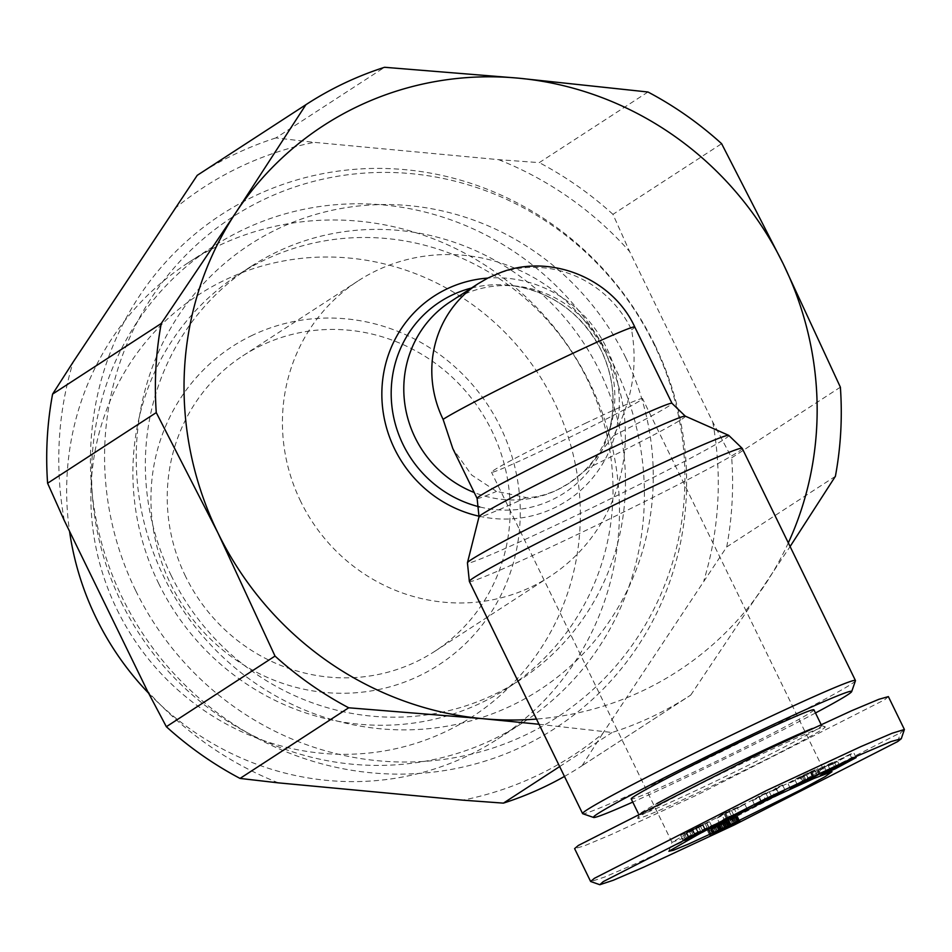 <?xml version="1.0" encoding="UTF-8"?>
<svg xmlns="http://www.w3.org/2000/svg" width="952" height="952" viewBox="0 0 952 952"><rect width="100%" height="100%" fill="white"/><g stroke="black" fill="none" stroke-linecap="round" stroke-linejoin="round"><path stroke-width="0.71" stroke-dasharray="4.76 3.57" d="M904.4 729.708L900.64 732.659L730.458 819.541L636.198 863.464L604.508 877.089L590.764 881.6M766.812 792.945L806.189 774.868L822.944 768.585L815.721 773.667L794.17 785.341L728.221 818.03L688.022 836.475L671.993 842.318L702.017 825.051L766.812 792.945M820.41 773.452L818.03 768.585L810.069 771.977C795.384 778.724 778.569 788.208 794.123 780.961L803.286 776.546L805.571 781.211M803.286 776.546L814.948 770.442L800.834 777.26L806.463 774.666L808.724 779.283M806.463 774.666L803.155 776.356L805.535 781.223M803.155 776.356L795.003 779.974L797.157 784.388M797.324 784.912L795.003 779.974L799.882 777.225L802.131 781.842M799.882 777.225L810.664 772.072L812.889 776.642M688.927 837.01L686.678 832.393L702.469 824.515L691.771 829.525L694.139 834.392M691.771 829.525L684.321 833.298L686.689 838.165M684.321 833.298L680.68 835.428L683.25 834.392L685.416 838.843M705.313 829.406L703.088 824.848L686.285 833.274L698.827 827.431L701.088 832.072M450.225 301.844A108.421 104.268 -123 0 1 518.078 286.302A108.421 104.268 -123 0 1 603.532 347.932A108.421 104.268 -123 0 1 610.149 427.96A108.421 104.268 -123 0 1 568.403 483.664A108.421 104.268 -123 0 1 474.251 492.529M478.237 283.636A108.421 104.268 -123 0 1 489.828 277.151A108.421 104.268 -123 0 1 631.557 329.725C638.042 366.258 632.045 401.589 613.564 435.73L588.003 468.17L569.248 483.104L557.301 489.828C545.865 495.052 535.524 497.622 526.254 497.539L496.516 491.387L471.704 475.072L452.795 448.547M654.714 344.66A306.294 294.573 57 0 0 254.339 196.136A306.294 294.573 57 0 0 122.332 597.868A306.294 294.573 57 0 0 522.707 746.392A306.294 294.573 57 0 0 654.714 344.66M135.624 590.454A298.154 286.754 -123 0 1 264.12 199.396A298.154 286.754 -123 0 1 653.869 343.969A298.154 286.754 -123 0 1 525.373 735.039A298.154 286.754 -123 0 1 135.624 590.454M835.392 476.309L726.721 546.948L602.652 733.635A338.817 325.858 -123 0 1 536.964 775.606A338.817 325.858 -123 0 1 462.779 800.156M171.039 575.246A246.663 237.226 57 0 0 519.84 680.097A246.663 237.226 57 0 0 599.772 371.328A246.663 237.226 57 0 0 250.983 266.477A246.663 237.226 57 0 0 171.039 575.246M625.607 357.416A265.632 255.469 -123 0 1 511.129 705.825A265.632 255.469 -123 0 1 163.899 577.019A265.632 255.469 -123 0 1 278.377 228.611A265.632 255.469 -123 0 1 625.607 357.416M855.443 680.728A151.784 5.284 -26 0 1 684.155 769.716A151.784 5.284 -26 0 1 582.755 813.722M158.591 583.338A246.663 237.226 57 0 0 507.38 688.189A246.663 237.226 57 0 0 587.324 379.42A246.663 237.226 57 0 0 238.535 274.569A246.663 237.226 57 0 0 158.591 583.338M815.483 712.977A143.657 4.998 -26 0 1 689.581 775.809A143.657 4.998 -26 0 1 632.771 802.096M121.19 601.985A283.993 273.129 57 0 0 522.779 722.711A283.993 273.129 57 0 0 614.825 367.21A283.993 273.129 57 0 0 213.236 246.485A283.993 273.129 57 0 0 121.19 601.985M148.571 693.163A283.993 273.129 57 0 0 497.848 738.919A283.993 273.129 57 0 0 589.895 383.418A283.993 273.129 57 0 0 188.294 262.692A283.993 273.129 57 0 0 69.544 531.299M813.936 709.799A101.65 3.534 -26 0 1 699.232 769.537A101.65 3.534 -26 0 1 631.224 798.918M812.353 728.494A101.65 3.534 -26 0 1 821.54 725.543A101.65 3.534 -26 0 1 821.659 725.626A101.65 3.534 -26 0 1 706.943 785.364A101.65 3.534 -26 0 1 638.935 814.745A101.65 3.534 -26 0 1 638.935 814.603A101.65 3.534 -26 0 1 656.88 803.595M117.048 609.601A251.471 241.844 57 0 0 445.774 731.541A251.471 241.844 57 0 0 554.147 401.72A251.471 241.844 57 0 0 225.434 279.781A251.471 241.844 57 0 0 117.048 609.601M755.46 757.042A104.351 3.629 -26 0 1 825.17 726.793A104.351 3.629 -26 0 1 707.514 788.197A104.351 3.629 -26 0 1 637.697 818.232A104.351 3.629 -26 0 1 755.46 757.042M185.592 576.46A176.18 169.444 -123 0 1 242.7 355.917A176.18 169.444 -123 0 1 261.526 345.386A176.18 169.444 -123 0 1 491.839 430.816A176.18 169.444 -123 0 1 434.731 651.358A176.18 169.444 -123 0 1 415.905 661.902A176.18 169.444 -123 0 1 185.592 576.46M252.47 335.235A189.734 182.475 57 0 0 170.705 584.088A189.734 182.475 57 0 0 418.725 676.098A189.734 182.475 57 0 0 500.502 427.234A189.734 182.475 57 0 0 252.47 335.235M300.784 501.597A176.18 169.444 -123 0 1 357.881 281.042A176.18 169.444 -123 0 1 607.019 355.941A176.18 169.444 -123 0 1 549.911 576.495A176.18 169.444 -123 0 1 300.784 501.597M705.48 829.716L703.1 824.848L700.386 826.074L702.635 830.679M698.827 827.431L709.454 821.695L705.063 823.551L707.431 828.418M705.063 823.551L689.296 831.239L691.664 836.106M586.313 422.867A84.026 2.927 154 0 0 491.494 472.24A84.026 2.927 154 0 0 547.709 447.952A84.026 2.927 154 0 0 642.541 398.579A84.026 2.927 154 0 0 586.313 422.867M788.316 542.878A325.263 312.815 -123 0 1 765.348 584.219A325.263 312.815 -123 0 1 536.476 719.058M539.022 724.282L612.088 732.493A352.371 338.888 -123 0 0 690.367 695.329L581.696 765.967A352.371 338.888 57 0 0 582.088 765.706L690.759 695.079A352.371 338.888 -123 0 1 690.367 695.329M690.759 695.079L790.101 546.531M647.955 91.999L539.284 162.625L498.634 159.662L314.267 142.36L275.901 137.921L384.572 67.283M559.657 766.574L612.088 732.493M602.652 733.635L582.088 765.706M840.378 387.178L731.707 457.817L712.762 422.033L629.641 251.602L612.957 214.343L721.628 143.704M726.721 546.948A352.371 338.888 57 0 0 731.707 457.817M612.957 214.343A352.371 338.888 57 0 0 539.284 162.625M275.901 137.921A352.371 338.888 57 0 0 197.623 175.085M712.762 422.033A338.817 325.858 -123 0 1 703.897 580.494M278.412 782.865A338.817 325.858 -123 0 1 147.405 690.926M64.284 520.494A338.817 325.858 -123 0 1 73.149 362.034M174.394 208.893A338.817 325.858 -123 0 1 314.267 142.36M498.634 159.662A338.817 325.858 -123 0 1 629.641 251.602M564.465 776.427A352.371 338.888 57 0 0 581.696 765.967M888.371 696.614L884.598 699.791L697.245 794.884L611.16 834.583L584.064 845.959L574.603 848.625M731.326 815.769L728.946 810.902L721.711 814.484L724.091 819.351M721.711 814.484L717.046 818.137L719.426 823.016M717.046 818.137L724.401 814.507L726.233 818.28M724.401 814.507L725.103 813.889L727.042 817.887M725.103 813.889L734.492 809.248L736.622 813.591M734.492 809.248L737.443 808.046L739.561 812.389M737.443 808.046L744.904 804.357L747.272 809.224M744.904 804.357L728.946 810.902M826.384 771.108L824.004 766.229L819.458 768.633L821.838 773.5M819.458 768.633L827.847 764.932L830.061 769.478M827.847 764.932L832.393 762.528L834.761 767.395M832.393 762.528L824.004 766.229M811.758 771.203L814.138 776.07M790.291 788.363L787.923 783.496L794.123 780.961M802.488 777.046L804.856 781.913M806.582 775.154L808.748 779.581M814.948 770.442L817.328 775.309M803.809 775.594L806.177 780.462M800.834 777.26L803.214 782.139M812.996 777.141L810.664 772.072M818.839 773.988L816.637 769.49L810.604 772.274L812.972 777.153M816.637 769.49L819.041 773.905M816.828 769.371L818.03 768.585M686.678 832.393L689.296 831.239M696.067 827.764L698.304 832.346M702.469 824.515L704.837 829.382M702.326 824.575L704.694 829.442M682.893 840.318L680.68 835.428M683.25 834.392L700.386 826.074M692.413 830.168L694.793 835.035M686.285 833.274L688.653 838.141M706.967 823.254L709.121 827.657M711.906 826.574L709.538 821.707L711.834 826.562M706.515 822.885L708.883 827.752M771.62 796.622L769.597 792.481L776.178 789.339L778.046 793.171M776.178 789.339L782.52 784.948L784.888 789.815M782.52 784.948L776.082 788.018L778.462 792.885M776.082 788.018L772.131 790.755L774.511 795.634M772.131 790.755L765.729 792.968L768.109 797.836M765.729 792.968L758.887 796.241L761.255 801.108M758.887 796.241L752.544 800.632L754.924 805.499M752.544 800.632L758.982 797.562L760.85 801.394M758.982 797.562L763.028 794.753L765.218 799.216M763.028 794.753L769.597 792.481M856.122 757.602L853.742 752.734L849.91 754.329L852.29 759.196M849.91 754.329L818.042 770.168L820.422 775.035M818.042 770.168L821.933 768.538L824.182 773.155M821.933 768.538L828.097 765.467L830.358 770.097M828.097 765.467L833.083 763.397L835.178 767.705M833.083 763.397L828.847 765.658L831.227 770.537M828.847 765.658L832.798 764.016L834.987 768.514M832.798 764.016L853.742 752.734M713.31 833.702L711.049 829.073L711.775 828.787L713.976 833.298M711.775 828.787L712.715 828.395L714.857 832.786M712.715 828.395L713.857 827.895L715.952 832.191M713.857 827.895L715.178 827.288L717.237 831.512M715.178 827.288L716.689 826.598L718.712 830.751M716.689 826.598L718.367 825.801L720.604 830.382M718.367 825.801L719.093 825.455L721.354 830.073M719.093 825.455L720.89 824.587L723.163 829.251M720.89 824.587L722.556 823.766L724.853 828.454M722.556 823.766L723.258 823.421L725.543 828.121M723.258 823.421L724.877 822.611L727.173 827.312M724.877 822.611L726.566 821.754L728.851 826.455M726.566 821.754L728.804 826.705M726.424 821.838L725.591 822.338L727.971 827.205M725.591 822.338L724.817 822.79L727.185 827.657M724.817 822.79L724.067 823.206L726.447 828.073M724.067 823.206L723.401 823.575L725.781 828.442M723.401 823.575L722.497 824.051L724.865 828.918M722.497 824.051L720.997 824.801L723.377 829.668M720.997 824.801L719.379 825.586L721.747 830.465L719.474 825.801L721.307 824.92L723.579 829.573M719.379 825.586L718.772 825.872L721.152 830.739M718.772 825.872L717.499 826.443L719.879 831.322M717.499 826.443L719.498 831.453M717.118 826.586L719.403 831.417M717.034 826.55L707.681 831.048L710.061 835.916M707.681 831.048L710.18 835.856M707.836 831.048L710.525 835.689M708.205 830.941L708.812 830.703L711.108 835.404M708.812 830.703L709.442 830.453L711.715 835.118M709.442 830.453L710.513 829.989L712.762 834.606M710.513 829.989L711.87 829.382L714.107 833.964M711.87 829.382L712.667 829.013L714.904 833.583M712.667 829.013L714.119 828.335L716.344 832.893M714.119 828.335L715.833 827.538L718.046 832.072M715.833 827.538L717.808 826.598L720.069 831.227M717.808 826.598L719.474 825.801M721.307 824.92L723.044 824.075L725.293 828.692M723.044 824.075L724.71 823.254L726.935 827.8M724.71 823.254L726.293 822.457L728.458 826.907M726.293 822.457L727.804 821.695L729.863 825.908M727.804 821.695L729.256 820.957L731.088 824.718M729.256 820.957L731.362 824.587M729.529 820.826L730.636 820.243L732.493 824.063L730.124 819.184L728.375 820.005L730.743 824.884M730.636 820.243L731.683 819.684L733.576 823.563M731.683 819.684L732.659 819.16L734.587 823.099M732.659 819.16L733.564 818.661L735.515 822.659M733.564 818.661L734.385 818.184L736.384 822.278M734.385 818.184L735.134 817.744L737.181 821.933M735.134 817.744L735.813 817.34L737.895 821.624M735.813 817.34L736.432 816.947L738.573 821.35M736.432 816.947L739.038 821.171M736.836 816.673L738.954 821.207M737.193 816.411L739.716 820.981M737.407 816.233L739.847 821.005M737.467 816.138L739.787 820.969M737.407 816.09L739.585 820.993M736.574 816.328L735.86 816.614L738.24 821.481M735.86 816.614L734.956 816.994L737.336 821.862M734.956 816.994L733.873 817.471L736.253 822.338M733.873 817.471L732.969 817.875L735.349 822.742M732.969 817.875L731.66 818.47L734.028 823.349M731.66 818.47L730.124 819.184M728.375 820.005L726.447 820.922L728.816 825.789M726.447 820.922L728.566 825.908M726.197 821.041L724.27 821.957L726.65 826.836M724.27 821.957L722.485 822.826L724.853 827.693M722.485 822.826L720.807 823.647L723.175 828.514M720.807 823.647L719.248 824.408L721.616 829.275M719.248 824.408L718.367 824.848L720.735 829.716M718.367 824.848L716.761 825.658L719.141 830.525M716.761 825.658L715.297 826.407L717.665 831.286M715.297 826.407L713.941 827.121L716.321 831.988M713.941 827.121L711.049 829.073M726.912 812.306L731.457 810.473L725.829 813.258L726.912 812.306L729.125 816.852M843.948 757.578L834.44 762.314L843.948 757.578L846.209 762.219M725.721 821.981L717.951 825.622L728.589 820.338L725.721 821.981L728.101 826.86M733.599 814.841L731.457 810.473M725.829 813.258L727.875 817.471M839.795 765.943L837.427 761.064M834.44 762.314L836.689 766.943M726.483 827.669L724.103 822.802M722.389 823.623L724.769 828.49M728.339 826.729L725.959 821.862M729.458 826.134L727.09 821.267M730.327 825.658L727.947 820.791M730.684 825.432L728.316 820.553M730.803 824.86L728.589 820.338M730.648 824.92L728.423 820.35M730.315 825.087L728.078 820.481M729.28 825.574L727.019 820.933M727.875 826.241L725.602 821.588M726.162 827.074L723.877 822.409M724.496 827.871L722.223 823.218M722.865 828.668L720.604 824.027M722.08 829.061L719.831 824.444M721.092 829.537L718.867 824.967M720.378 829.906L718.177 825.384M717.951 825.622L720.105 830.037L717.951 825.539M720.783 830.322L718.403 825.455M720.902 830.275L718.534 825.408M722.044 829.775L719.676 824.908M723.591 829.049L721.211 824.182M742.215 448.368A151.784 5.284 -26 0 1 570.926 537.571A151.784 5.284 -26 0 1 469.36 581.446M728.72 435.362A145.418 5.058 -26 0 1 564.738 520.934A145.418 5.058 -26 0 1 467.432 562.81M897.712 741.548L900.64 732.659M728.399 818.946L728.221 818.03M680.716 835.416L683.036 840.188M471.454 288.051A114.002 109.635 -123 0 1 511.355 285.493A114.002 109.635 -123 0 1 601.212 350.3A114.002 109.635 -123 0 1 608.161 434.433A114.002 109.635 -123 0 1 479.63 506.916M479.153 516.222A122.011 117.334 57 0 0 595.643 474.12A122.011 117.334 57 0 0 606.626 347.992A122.011 117.334 57 0 0 487.793 278.091M685.285 416.143A114.799 3.998 -26 0 1 588.003 468.17M526.254 497.539A114.799 3.998 -26 0 1 479.023 516.746M613.564 435.73A108.421 3.772 154 0 0 672.005 403.339M477.107 498.396A108.421 3.772 154 0 0 496.516 491.387M631.557 329.725A108.421 3.772 154 0 0 634.782 327.012M810.069 771.977L812.449 776.844M700.779 831.596L698.399 826.729M695.603 827.942L697.852 832.572M686.285 833L688.379 837.296M691.092 830.679L693.33 835.285M692.937 829.954L695.317 834.821M686.701 833.107L689.058 837.95M832 771.691L822.944 768.585M610.149 427.96L608.161 434.433C616.491 405.945 614.171 377.908 601.188 350.336C581.672 313.244 551.732 291.621 511.355 285.493L518.078 286.302M568.403 483.664L569.248 483.104M519.84 680.097L507.38 688.189M522.779 722.711L497.848 738.919M821.088 724.472L821.659 725.626M821.54 725.543L825.17 726.793M242.7 355.917L357.881 281.042M671.993 842.318L491.494 472.24M250.983 266.477L238.535 274.569M213.236 246.485L188.294 262.692M638.137 813.103L638.935 814.745M638.935 814.603L637.697 818.232M434.731 651.358L549.911 576.495M668.875 851.255L671.993 842.199M813.365 776.416L811.163 771.905M688.832 837.07L686.582 832.464M712.929 834.035L710.549 829.168M823.04 768.657L642.541 398.579"/><path stroke-width="1.43" d="M897.712 741.548L734.23 824.979L644.064 867.01L613.278 880.267L599.819 884.717L603.259 881.6L765.991 798.538L858.216 755.567L891.012 741.572L901.282 738.728L897.712 741.548M599.819 884.717L590.633 881.492L594.393 878.315L766.729 790.41L860.822 746.63L892.083 733.266L904.4 729.482L901.282 738.728M771.346 798.014L813.841 778.51L832 771.691L825.063 776.689L799.989 790.267L729.625 825.134L688.832 843.9L673.433 850.267L668.875 851.255L701.315 832.714L771.346 798.014M805.571 781.211L790.291 788.363M808.724 779.283L817.328 775.309L805.666 781.413M802.131 781.842L797.371 784.841L808.843 779.533M796.503 785.828C780.938 793.076 797.764 783.603 812.449 776.844L819.017 774.357L802.262 782.092M701.088 832.072L689.129 837.962L705.456 829.716L685.63 839.259L683.048 840.307L688.367 837.296L711.906 826.574M474.251 492.529A108.421 104.268 -123 0 1 415.084 437.563A108.421 104.268 -123 0 1 450.225 301.844L478.237 283.636A108.421 104.268 -123 0 0 443.096 419.356L452.795 448.547L477.107 498.396A108.421 3.772 154 0 1 572.902 447.476A108.421 3.772 154 0 1 672.005 403.339L685.285 416.143L728.72 435.362A145.418 5.058 -26 0 0 631.545 477.511A145.418 5.058 -26 0 0 467.432 562.81L469.36 581.446A151.784 5.284 -26 0 1 640.648 492.243A151.784 5.284 -26 0 1 742.215 448.368L855.443 680.513A151.784 5.284 -26 0 1 855.443 680.728L851.695 691.58A143.657 4.998 -26 0 1 815.483 712.977M536.476 719.058A325.263 312.815 -123 0 1 482.664 718.665A325.263 312.815 -123 0 1 217.913 532.87L275.021 656.071A352.371 338.888 57 0 0 348.706 707.788L240.035 778.427L278.412 782.865L462.779 800.156L503.418 803.131A352.371 338.888 57 0 0 544.032 787.042A352.371 338.888 57 0 0 564.465 776.427M632.771 802.096A143.657 4.998 -26 0 1 593.608 817.459L582.755 813.722A151.784 5.284 -26 0 1 582.588 813.591A151.784 5.284 -26 0 1 753.877 724.389A151.784 5.284 -26 0 1 855.443 680.513M593.608 817.459A143.657 4.998 -26 0 1 755.579 732.909A143.657 4.998 -26 0 1 851.695 691.58M69.544 531.299A283.993 273.129 57 0 0 96.259 618.193A283.993 273.129 57 0 0 148.571 693.163M638.137 813.103L631.224 798.918A101.65 3.534 -26 0 1 745.928 739.18A101.65 3.534 -26 0 1 813.936 709.799L821.088 724.472M656.88 803.595A101.65 3.534 -26 0 1 753.639 755.007A101.65 3.534 -26 0 1 812.353 728.494M790.101 546.531L835.392 476.309A352.371 338.888 57 0 0 840.378 387.178L783.27 263.966L721.628 143.704A352.371 338.888 57 0 0 647.955 91.999L518.531 78.171L384.572 67.283A352.371 338.888 -123 0 0 306.294 104.446A352.371 338.888 -123 0 0 305.889 104.708L235.846 212.617L161.257 323.478A352.371 338.888 57 0 0 156.271 412.597L217.913 532.87A325.263 312.815 -123 0 1 235.846 212.617A325.263 312.815 -123 0 1 518.531 78.171A325.263 312.815 -123 0 1 783.27 263.966A325.263 312.815 -123 0 1 788.316 542.878M348.706 707.788L482.664 718.665L539.022 724.282M305.889 104.708L197.219 175.346L73.149 362.034L52.586 394.104L161.257 323.478M156.271 412.597L47.6 483.235L64.284 520.494L147.405 690.926L166.35 726.709L275.021 656.071M52.586 394.104A352.371 338.888 57 0 0 47.6 483.235M503.418 803.131L559.657 766.574M166.35 726.709A352.371 338.888 57 0 0 240.035 778.427M306.294 104.446L197.623 175.085A352.371 338.888 57 0 0 197.219 175.346M590.633 881.492L574.603 848.625L578.364 845.447L765.729 750.366L851.802 710.656L878.898 699.292L888.371 696.614L904.4 729.482M719.426 823.016L724.091 819.351L747.272 809.224L719.426 823.016M830.215 769.799L821.838 773.5L830.061 769.478M711.834 826.562L701.207 832.298M784.888 789.815L778.558 794.206L765.408 799.62L754.924 805.499L761.255 801.108L774.511 795.634L784.888 789.815M820.422 775.035L856.122 757.602L835.178 768.883L820.422 775.035M715.083 833.262L721.616 829.275L739.847 821.005L718.201 832.405L710.061 835.916L728.934 826.622L714.857 832.786M726.233 818.28L726.769 819.374M727.042 817.887L727.471 818.756M771.977 797.359L771.62 796.622M778.046 793.171L778.558 794.206M760.85 801.394L761.35 802.429M717.237 831.512L717.558 832.167M718.712 830.751L719.058 831.465M729.863 825.908L730.184 826.574M731.088 824.718L731.636 825.824M731.362 824.587L731.898 825.693M732.493 824.063L733.004 825.11M733.576 823.563L734.063 824.551M734.587 823.099L735.039 824.027M735.515 822.659L735.944 823.528M736.384 822.278L736.765 823.063M737.181 821.933L737.514 822.623M727.875 817.471L728.197 818.125L733.599 814.841M733.837 815.34L729.125 816.852M729.292 817.173L728.197 818.125M836.689 766.943L846.209 762.219M846.316 762.445L836.808 767.181M730.969 825.206L720.319 830.489L730.803 824.86M729.625 825.134L728.221 818.03M479.63 506.916A114.002 109.635 -123 0 1 403.053 444.536A114.002 109.635 -123 0 1 471.454 288.051M487.793 278.091A122.011 117.334 57 0 0 394.556 448.844A122.011 117.334 57 0 0 479.153 516.222M477.107 498.396L479.023 516.746A114.799 3.998 -26 0 1 608.578 449.415A114.799 3.998 -26 0 1 685.285 416.143M672.005 403.339L634.782 327.012A108.421 3.772 154 0 0 549.066 364.652A108.421 3.772 154 0 0 443.096 419.356M634.782 327.012C612.445 278.222 550.315 253.196 500.502 272.57L488.067 277.96L478.237 283.636M479.023 516.746L467.432 562.81M742.215 448.368L728.72 435.362M469.36 581.446L582.588 813.591"/></g></svg>

